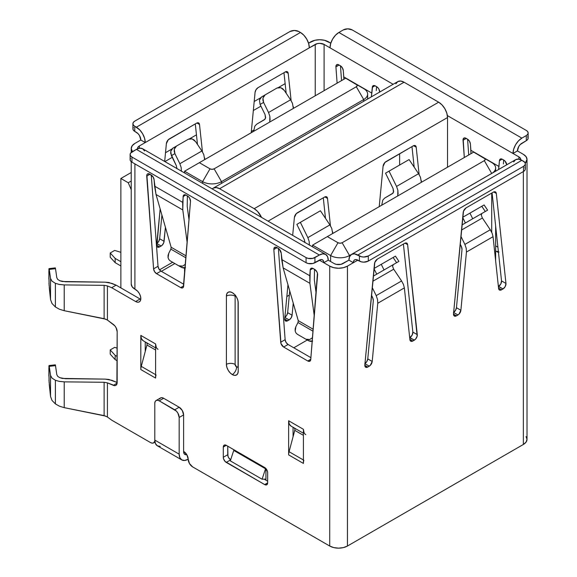 <?xml version="1.0" encoding="UTF-8"?>
<svg xmlns="http://www.w3.org/2000/svg" width="577" height="577" viewBox="0 0 577 577"><rect width="100%" height="100%" fill="white"/><g stroke="black" fill="none" stroke-linecap="round" stroke-linejoin="round"><path stroke-width="0.87" d="M268.06 221.164L447.521 117.549A12.543 7.241 -120 0 0 438.65 102.194L254.19 208.694A12.543 7.241 60 0 1 261.511 217.378L257.58 211.427L254.19 208.694L219.599 188.722L404.066 82.222L438.65 102.194L254.19 208.694L219.599 188.722L404.066 82.222A12.543 7.241 -120 0 0 397.791 81.602L400.669 81.04L404.066 82.222L438.65 102.194L442.047 104.927L444.925 108.808L446.843 113.243L447.521 117.549L447.521 167.215L447.521 117.549L268.06 221.164M213.331 188.102L212.278 188.953A12.543 7.241 60 0 1 213.331 188.102A12.543 7.241 60 0 1 219.599 188.722L216.209 187.539L213.331 188.102L397.791 81.602L395.872 83.816M286.841 296.513L289.329 295.071L286.841 296.513M399.63 153.734L399.63 165.036L399.63 153.734M411.971 146.608L414.178 167.142L411.971 146.608M393.096 193.071L384.671 198.099L382.789 200.104L381.707 205.217L382.789 200.104L384.671 198.099L392.555 193.547L393.665 191.492L393.038 188.441L385.544 173.165L389.042 171.145L396.543 186.421L397.863 190.273L397.719 195.971M323.286 197.81L325.493 218.344L323.286 197.81M284.858 317.278A4.183 2.416 120 0 0 287.649 312.655L289.726 290.895L287.649 312.655L286.682 315.367L284.713 317.364M293.801 347.794L307.281 340.004L293.801 347.794M419.133 174.579L416.197 147.185L415.224 145.592L413.262 145.866L384.953 162.433L383.07 166.313L379.219 206.653L383.07 166.313A4.183 2.416 -60 0 1 386.006 161.603L413.262 145.866A4.183 2.416 -60 0 1 415.346 145.656A4.183 2.416 -60 0 1 416.197 147.185L419.133 174.579M284.728 318.67L284.843 320.026L286.452 321.187L289.149 319.925L291.118 317.927L292.085 315.215L293.239 303.134L292.085 315.215A4.183 2.416 -60 0 1 289.149 319.925L287.663 320.783A4.183 2.416 -60 0 1 285.572 320.992A4.183 2.416 -60 0 1 284.728 318.67L287.966 284.742L284.728 318.67M330.448 225.78L327.512 198.387L326.539 196.8L324.577 197.067L296.268 213.634L294.385 217.515L292.676 235.373L294.385 217.515A4.183 2.416 -60 0 1 297.321 212.805L324.577 197.067A4.183 2.416 -60 0 1 326.661 196.858A4.183 2.416 -60 0 1 327.512 198.387L330.448 225.78M284.706 319.074L287.663 320.783L284.706 319.074M284.843 317.437L289.149 319.925L284.843 317.437M287.649 312.655L292.085 315.215L287.649 312.655M304.981 242.693L304.353 239.643L296.859 224.366L300.357 222.347L307.858 237.623L309.178 241.474L309.409 245.254L309.178 241.474L307.858 237.623L300.357 222.347L320.408 210.771L329.893 224.9L320.408 210.771L296.859 224.366L304.353 239.643L304.981 242.693M332.662 231.831L332.669 233.526L331.768 228.434L329.893 224.9L307.858 237.623L329.893 224.9L331.818 228.55M324.916 196.894L327.512 198.387L324.916 196.894M421.347 180.63L421.354 182.325L420.453 177.233L418.577 173.699L409.093 159.569L418.577 173.699L396.543 186.421L397.863 190.273L398.101 194.052M413.601 145.692L416.197 147.185L413.601 145.692M420.503 177.348L418.577 173.699L396.543 186.421L389.042 171.145L409.093 159.569L385.544 173.165L393.038 188.441L393.5 192.292M265.939 479.076L265.939 480.021L264.396 479.134L265.939 480.021L265.939 479.076L262.095 479.22L230.317 460.872L233.743 450.428A6.268 3.621 120 0 0 233.93 449.764A6.268 3.621 120 0 1 233.743 450.428L265.521 468.776L233.743 450.428L230.317 460.872L262.095 479.22L265.939 479.076L265.939 468.567L265.939 479.076M160.262 446.382L157.384 445.826L155.458 443.612L154.787 440.085L179.173 454.164L179.173 417.467L183.609 414.906L183.609 451.603A6.268 3.621 -60 0 0 184.907 454.474A6.268 3.621 -60 0 0 186.804 454.676L184.907 454.474L183.948 453.371L183.609 451.603L184.892 452.346L183.609 451.603L183.609 414.906L179.173 417.467L177.875 413.096L176.439 411.156L159.223 400.827L157.521 400.236L156.086 400.517L155.126 401.621L154.787 403.388L154.787 440.085L154.787 403.388A6.268 3.621 60 0 1 156.086 400.517A6.268 3.621 60 0 1 159.223 400.827L163.652 398.267L161.957 397.676L160.521 397.957L159.555 399.068M156.086 400.517L160.521 397.957A6.268 3.621 -120 0 1 163.652 398.267L159.223 400.827L174.737 409.785L179.173 407.232L163.652 398.267L179.173 407.232A6.268 3.621 -120 0 1 183.609 414.906L182.31 410.536L179.173 407.232L174.737 409.785A6.268 3.621 60 0 1 179.173 417.467L179.173 454.164L179.851 457.691L181.769 459.905L184.647 460.468L188.044 459.285A12.543 7.241 -60 0 1 181.769 459.905A12.543 7.241 -60 0 1 179.173 454.164L154.787 440.085A12.543 7.241 120 0 0 157.384 445.826L181.769 459.905M265.665 468.286A6.268 3.621 -60 0 1 265.521 468.776L262.095 479.22L265.521 468.776A6.268 3.621 120 0 0 265.665 468.286M232.315 292.662A8.359 4.825 60 0 1 238.222 302.903L237.774 300.033L236.491 297.076L234.572 294.486L232.315 292.662L230.05 291.875L228.131 292.25L226.848 293.722L226.4 296.073L226.4 364.347A6.268 3.621 180 0 1 235.12 364.433A2.092 1.212 -120 0 0 236.599 366.994A6.268 3.621 -60 0 1 232.315 374.588A8.359 4.825 60 0 1 226.4 364.347L226.848 367.217L228.131 370.174L230.05 372.764L232.315 374.588L234.572 375.375L236.491 375L237.774 373.528L238.222 371.17L238.222 302.903L238.222 371.17A8.359 4.825 60 0 1 236.584 374.942A8.359 4.825 60 0 1 232.315 374.588A6.268 3.621 120 0 0 236.599 366.994L237.645 367.095L238.077 366.143L238.077 301.317L238.077 366.143A6.268 3.621 180 0 1 238.222 366.229A6.268 3.621 0 0 0 238.077 366.143A2.092 1.212 -120 0 1 236.599 366.994L235.12 364.433A6.268 3.621 0 0 0 226.4 364.347L226.4 296.073A6.268 3.621 180 0 1 235.12 296.16L235.12 364.433L235.12 296.16A6.268 3.621 0 0 0 226.4 296.073A8.359 4.825 60 0 1 228.225 292.193A8.359 4.825 60 0 1 232.315 292.662M48.886 366.619L49.103 365.616L49.254 366.352L55.507 365.63L56.791 374.632L57.707 376.355L59.828 377.704L62.366 378.433L105.238 379.118L111.866 380.315L117.167 382.529L108.815 379.442L105.238 379.118L65.345 378.7L59.828 377.704L57.707 376.355L56.791 374.632L55.507 365.63L49.254 366.352L50.531 375.353L50.531 396.507L52.038 400.474M51.995 378.101L50.531 375.353L51.995 378.101L55.392 380.265L51.995 378.101M105.908 416.154L64.227 407.651L59.453 406.194L55.392 403.907L55.392 380.265L59.453 381.426L64.227 381.859L104.12 382.277L107.43 382.876L114.845 385.645L116.078 385.212L116.886 384.116L117.167 331.703L116.078 327.714L114.845 325.861L107.43 320.069L107.43 285.932L111.7 287.714L135.645 301.54L137.622 302.225L139.302 301.901L140.427 300.61L140.817 298.554L140.427 296.037L139.302 293.455L137.622 291.19L134.903 289.164L134.903 163.89L134.903 289.164L135.645 289.589A7.313 4.227 60 0 1 140.427 296.037A7.313 4.227 60 0 1 139.302 301.901A7.313 4.227 60 0 1 135.645 301.54L140.081 298.98A7.313 4.227 -120 0 0 140.774 299.326M48.886 269.675L49.103 268.673L49.254 269.409L55.507 268.687L56.791 277.688L57.707 279.412L59.828 280.761L62.366 281.489L105.238 282.175L111.866 283.372L116.136 285.153L108.815 282.499L105.238 282.175L65.345 281.756L59.828 280.761L57.707 279.412L56.791 277.688L55.507 268.687L49.254 269.409L50.531 278.41L50.531 299.564L52.038 303.531M51.995 281.158L50.531 278.41L51.995 281.158L55.392 283.321L51.995 281.158M105.908 319.211L64.227 310.707L59.453 309.25L55.392 306.964L55.392 283.321L59.453 284.483L64.227 284.915L104.12 285.334L107.43 285.932L111.7 287.714L116.136 285.153L140.081 298.98L116.136 285.153L111.7 287.714L135.645 301.54L140.081 298.98M294.847 428.877L294.256 427.968L291.053 426.122L293.058 427.276L293.058 436.753L289.07 451.712A10.451 6.037 120 0 0 288.63 454.892L288.63 420.756L289.257 424.052L291.053 426.122L303.408 433.248L293.058 427.276L293.058 436.753L294.768 430.355A3.137 1.81 120 0 0 294.256 427.968L291.053 426.122A11.72 6.765 120 0 1 288.63 420.756L288.63 454.892L303.408 463.425A10.451 6.037 -60 0 1 303.855 460.244A10.451 6.037 -60 0 0 303.408 463.425L303.408 429.288L303.408 463.425L288.63 454.892A10.451 6.037 120 0 1 289.07 451.712L294.768 430.355L303.408 435.339L294.768 430.355M304.036 432.584L303.408 429.288L288.63 420.756L303.408 429.288A11.72 6.765 -60 0 0 305.832 434.654M147.041 343.539L146.443 342.63L143.247 340.783L145.253 341.937L145.253 351.422L141.264 366.373A10.451 6.037 120 0 0 140.817 369.554L140.817 335.417L141.452 338.713L143.247 340.783L155.602 347.917L145.253 341.937L145.253 351.422L146.962 345.017A3.137 1.81 120 0 0 146.443 342.63L143.247 340.783A11.72 6.765 120 0 1 140.817 335.417L140.817 369.554L155.602 378.086A10.451 6.037 -60 0 1 156.042 374.913A10.451 6.037 -60 0 0 155.602 378.086L155.602 343.95L155.602 378.086L140.817 369.554A10.451 6.037 120 0 1 141.264 366.373L146.962 345.017L155.602 350.008L146.962 345.017M156.23 347.246L155.602 343.95L140.817 335.417L155.602 343.95A11.72 6.765 -60 0 0 158.026 349.316M107.416 416.998L104.12 415.606L104.12 382.277L107.43 382.876L107.43 417.012L111.7 420.157L150.503 442.559L111.7 420.157L107.43 417.012L107.43 382.876L113.344 385.342L117.124 383.157L113.344 385.342A6.268 3.621 60 0 0 115.869 385.349A6.268 3.621 60 0 0 117.167 382.479L117.167 331.703A6.268 3.621 60 0 0 113.344 324.425L107.416 320.055L104.12 318.663L104.12 285.334L107.43 285.932L107.43 320.069M523.346 154.333L517.432 150.914L513.003 153.475L518.911 156.894L520.274 158.069L520.728 159.728A6.268 3.621 180 0 0 520.75 159.454A6.268 3.621 180 0 0 518.911 156.894L447.37 115.588L513.003 153.475L513.674 149.169L515.6 144.74L518.478 140.853L521.868 138.119L526.303 135.559L526.303 140.68L520.173 144.603L518.73 146.551L517.432 150.914L513.003 153.475A12.543 7.241 -60 0 1 521.868 138.119L338.879 32.471L335.489 35.211L332.612 39.092L330.686 43.52L330.015 47.833L324.101 44.415L393.146 84.285L330.015 47.833A12.543 7.241 120 0 1 338.879 32.471L343.315 29.91L338.879 32.471L521.868 138.119L526.303 135.559L526.303 140.68L521.868 143.24A6.268 3.621 -60 0 0 517.432 150.914L523.346 154.333A12.543 7.241 180 0 1 527.017 159.454L526.065 156.677L523.346 154.333M525.236 163.176L527.017 159.454A12.543 7.241 180 0 1 525.236 163.176M330.801 43.167L324.469 40.289L319.665 39.734L314.869 40.289L308.536 43.167L310.801 41.854A12.543 7.241 180 0 1 328.537 41.854L330.801 43.167M309.322 47.833L317.263 43.636L319.665 43.354L324.101 44.415L324.101 90.668L324.101 44.415A6.268 3.621 180 0 0 315.23 44.415L145.253 142.555L140.817 139.995L134.903 143.406L132.191 145.757L131.231 148.527L132.458 151.65A12.543 7.241 180 0 1 131.231 148.527A12.543 7.241 180 0 1 134.903 143.406L140.817 139.995L145.253 142.555L139.338 145.967L145.253 142.555L144.575 138.249L142.656 133.814L139.778 129.933L134.758 126.255L134.758 131.376L138.083 133.684L139.519 135.624L140.817 139.995A6.268 3.621 60 0 0 136.381 132.313L134.758 131.376L134.758 126.255L136.381 127.192L300.451 32.471L303.848 35.211L306.726 39.092L308.645 43.52L309.322 47.833A12.543 7.241 -120 0 0 300.451 32.471L298.828 31.533L300.451 32.471L136.381 127.192A12.543 7.241 60 0 1 145.253 142.555L309.322 47.833M137.521 148.808L137.982 147.142L139.338 145.967L139.338 148.26L139.338 145.967A6.268 3.621 180 0 0 137.506 148.527A6.268 3.621 180 0 0 137.521 148.808M130.59 158.235L130.113 159.62L130.59 161.005L131.953 162.18L306.07 262.708L308.104 263.494L312.9 263.494L319.369 260.148L323.805 262.708L323.466 260.941L322.507 259.838L321.064 259.556L314.934 262.708L314.934 257.587L319.369 255.027L322.767 253.851L325.644 254.407L327.563 256.621L328.241 260.148L334.155 263.559L328.241 260.148L323.805 262.708L329.719 266.12L333.787 267.692L338.584 268.24L343.387 267.692L347.455 266.12L353.369 262.708L348.934 260.148L340.985 264.345L336.189 264.345L334.155 263.559A6.268 3.621 180 0 0 343.019 263.559L348.934 260.148L349.604 256.621L351.53 254.407L354.408 253.851L359.428 255.964L359.428 261.085L356.103 259.556L354.667 259.838L353.701 260.941L353.369 262.708L357.798 260.148L361.462 261.871L363.863 262.146L368.292 261.085L523.498 171.484L524.854 170.309L525.33 168.924L524.854 167.539M159.519 269.834L172.631 262.268L159.519 269.834M315.23 95.789L315.23 44.415L315.23 95.789M251.211 132.753L255.063 92.414L256.037 89.702L257.998 87.697L285.254 71.966L287.223 71.692L288.19 73.286L291.133 100.679L288.19 73.286L285.601 71.793L288.19 73.286A4.183 2.416 -60 0 0 287.346 71.757L287.332 71.75A4.183 2.416 -60 0 0 285.254 71.966L257.998 87.697A4.183 2.416 -60 0 0 255.063 92.414L251.211 132.753M198.661 122.959A4.183 2.416 -60 0 0 196.569 123.168L169.313 138.906A4.183 2.416 -60 0 0 166.378 143.615L164.676 161.473L166.378 143.615L168.268 139.735L196.569 123.168L198.538 122.894L199.505 124.488L202.448 151.881L199.505 124.488L196.916 122.995L199.505 124.488A4.183 2.416 -60 0 0 198.661 122.959L198.647 122.951M157.571 247.093A4.183 2.416 -60 0 0 159.656 246.884L156.706 245.175L159.656 246.884L161.149 246.026L156.843 243.537L161.149 246.026A4.183 2.416 -60 0 0 164.084 241.309L159.649 238.748L161.913 215.055L159.649 238.748L164.084 241.309L165.419 227.302L163.767 242.672L162.202 245.196L159.656 246.884L157.449 247.014L156.843 246.127L160.146 208.903L156.72 244.771A4.183 2.416 -60 0 0 157.571 247.093L157.55 247.079M134.758 121.134L289.957 31.533L134.758 121.134L133.402 122.31L132.919 123.694L133.402 125.079L134.758 126.255A6.268 3.621 180 0 1 132.919 123.694A6.268 3.621 180 0 1 134.758 121.134M133.402 127.43L132.919 128.815L133.402 130.2L134.758 131.376A6.268 3.621 0 0 1 132.919 128.815L132.919 123.694M298.828 31.533L294.393 30.473L289.957 31.533A6.268 3.621 180 0 1 298.828 31.533M283.971 72.709L286.17 93.243L283.971 72.709M265.095 119.165L256.664 124.199L254.782 126.204L253.7 131.311L254.782 126.204L256.664 124.199L264.554 119.648L265.658 117.593L265.038 114.542L260.083 104.444L263.588 102.425L268.543 112.515L269.863 116.374L269.719 122.072M195.286 123.911L197.485 144.445L195.286 123.911M156.857 243.379A4.183 2.416 120 0 0 159.649 238.748L158.682 241.467L156.713 243.465M527.017 159.454L527.017 439.357A12.543 7.241 0 0 1 523.346 444.478L523.346 171.571L523.346 444.478L347.455 546.03L347.455 266.12A12.543 7.241 180 0 1 329.719 266.12L329.719 546.03L192.624 466.88L329.719 546.03L333.787 547.602L338.584 548.15L343.387 547.602L347.455 546.03L523.346 444.478L526.065 442.126L527.017 439.357L526.065 436.587M144.575 150.972L142.656 148.758L139.778 148.202L136.381 149.378L130.59 153.114L130.113 154.499L130.59 155.884L131.953 157.059L306.07 257.587L131.953 157.059L131.953 162.18L306.07 262.708L306.07 257.587L308.104 258.373L312.9 258.373L319.369 255.027A12.543 7.241 -60 0 1 325.644 254.407A12.543 7.241 -60 0 1 328.241 260.148L323.805 262.708L329.719 266.12L329.719 546.03A12.543 7.241 0 0 0 347.455 546.03L347.455 266.12L353.369 262.708L348.934 260.148A12.543 7.241 60 0 1 351.53 254.407A12.543 7.241 60 0 1 357.798 255.027L361.462 256.751L363.863 257.025L368.292 255.964L368.292 261.085L523.498 171.484L523.498 166.364L368.292 255.964L523.498 166.364L524.854 165.188L525.33 163.803L524.854 162.418L521.868 160.305L518.478 159.122L515.6 159.685L513.674 161.899M498.6 288.486L499.574 290.08L500.49 290.188L503.029 288.947L505.236 286.531L505.964 283.444L496.307 193.439L495.333 191.845L493.371 192.119L466.115 207.857L463.49 211.204L453.522 313.722L454.25 315.965L456.457 315.835L458.996 314.148L460.886 310.26L466.44 252.048L493.046 236.693L498.6 288.486L493.046 236.693L492.152 233.288L490.27 229.761L482.386 218.005L481.276 215.207L482.386 218.005L490.27 229.761L464.889 244.417L466.209 248.269L466.44 252.048L460.886 310.26A4.183 2.416 -60 0 1 457.943 314.977L456.457 315.835A4.183 2.416 -60 0 1 454.366 316.045A4.183 2.416 -60 0 1 453.522 313.722L463.18 212.567A4.183 2.416 -60 0 1 466.115 207.857L493.371 192.119A4.183 2.416 -60 0 1 495.463 191.91A4.183 2.416 -60 0 1 496.307 193.439L505.964 283.444A4.183 2.416 -60 0 1 503.029 288.947L501.543 289.805A4.183 2.416 -60 0 1 499.451 290.015A4.183 2.416 -60 0 1 498.6 288.486M364.83 363.618L366.792 361.62L367.765 358.901L372.201 361.462A4.183 2.416 -60 0 1 369.258 366.179L364.952 363.69L369.258 366.179L367.773 367.037L364.815 365.328L367.773 367.037A4.183 2.416 -60 0 1 365.681 367.246A4.183 2.416 -60 0 1 364.837 364.924L365.566 367.167L367.773 367.037L370.311 365.349L372.201 361.462L377.755 303.25L404.362 287.894L409.915 339.687L410.889 341.281L412.851 341.007L415.555 339.153L417.164 336.139L407.622 244.641L406.648 243.047L404.686 243.321L377.43 259.059L374.805 262.405L364.837 364.924L374.495 263.768A4.183 2.416 -60 0 1 377.43 259.059L404.686 243.321A4.183 2.416 -60 0 1 406.778 243.112A4.183 2.416 -60 0 1 407.622 244.641L417.279 334.646A4.183 2.416 -60 0 1 414.344 340.149L412.851 341.007A4.183 2.416 -60 0 1 410.766 341.216A4.183 2.416 -60 0 1 409.915 339.687L404.362 287.894L403.467 284.49L401.585 280.963L393.702 269.207L392.591 266.408M192.624 466.88L189.487 463.569L186.89 454.827L183.76 451.517A6.268 3.621 60 0 1 188.189 459.198A6.268 3.621 60 0 0 192.624 466.88M153.633 442.869A6.268 3.621 60 0 0 154.831 441.052L153.633 442.869L152.198 443.15L150.503 442.559A6.268 3.621 60 0 0 153.633 442.869L154.975 442.097M264.684 484.586L266.769 484.795L267.641 482.877L267.641 472.642L267.411 471.2L265.809 468.43L226.249 445.329L224.165 445.127L223.299 447.038L223.299 457.28L223.523 458.715L225.124 461.485L264.684 484.586L226.249 462.401L230.649 459.862L226.249 462.401A4.183 2.416 60 0 1 223.299 457.28L223.299 447.038A4.183 2.416 60 0 1 224.165 445.127A4.183 2.416 60 0 1 226.249 445.329L264.684 467.521A4.183 2.416 60 0 1 267.641 472.642L267.641 482.877L264.684 484.586L267.641 482.877A4.183 2.416 60 0 1 266.769 484.795A4.183 2.416 60 0 1 264.684 484.586M297.977 322.514L295.878 326.632L297.977 322.514L313.037 331.212L297.977 322.514L298.259 320.639L313.196 329.265L298.259 320.639L283.127 267.872L309.907 283.329L309.762 275.727L281.677 259.513L283.127 267.872L309.907 283.329L314.277 315.929L309.907 283.329L310.231 269.928L312.914 268.384L310.231 269.928A4.183 2.416 60 0 1 311.09 268.312A4.183 2.416 60 0 1 313.174 268.521L314.66 269.38A4.183 2.416 60 0 1 317.602 274.796L310.743 359.579A4.183 2.416 60 0 1 309.892 361.202A4.183 2.416 60 0 1 307.801 360.993L310.765 359.276L307.801 360.993L283.646 347.044L288.082 344.491A4.183 2.416 -120 0 1 285.132 339.68L286.084 342.442L288.082 344.491L283.646 347.044A4.183 2.416 60 0 1 280.703 342.24L285.132 339.68L278.381 248.435L285.132 339.68L280.703 342.24L273.837 249.524L277.054 247.663L273.837 249.524A4.183 2.416 60 0 1 274.695 247.302A4.183 2.416 60 0 1 276.78 247.504L278.265 248.362A4.183 2.416 60 0 1 281.208 253.173L279.333 249.214L276.78 247.504L274.602 247.36L273.837 249.524L280.992 343.618L283.646 347.044L307.801 360.993L309.791 361.252L310.743 359.579L317.458 273.31L316.845 271.745L314.66 269.38L312.107 268.132L311.183 268.262L310.231 269.928L309.762 275.727L281.677 259.513L281.208 253.173L283.127 267.872L298.259 320.653M170.864 249.127L168.765 253.245L170.864 249.127L185.924 257.818L170.864 249.127L171.145 247.252L186.082 255.878L171.145 247.252L156.014 194.478L182.794 209.941L182.649 202.339L154.564 186.126L156.014 194.478L182.794 209.941L187.157 242.542L182.794 209.941L183.118 196.541L185.801 194.99L183.118 196.541A4.183 2.416 60 0 1 183.969 194.925A4.183 2.416 60 0 1 186.061 195.127L187.547 195.985A4.183 2.416 60 0 1 190.489 201.402L183.63 286.192A4.183 2.416 60 0 1 182.772 287.808A4.183 2.416 60 0 1 180.68 287.606L183.652 285.889L180.68 287.606L156.533 273.657L160.961 271.096A4.183 2.416 -120 0 1 158.019 266.285L158.971 269.048L160.961 271.096L156.533 273.657A4.183 2.416 60 0 1 153.583 268.846L158.019 266.285L151.268 175.04L158.019 266.285L153.583 268.846L154.535 271.608L156.533 273.657L180.68 287.606L182.678 287.858L183.335 287.231L190.489 201.402L189.725 198.358L188.737 196.966L186.061 195.127L184.063 194.875L183.414 195.502L182.649 202.339L154.564 186.126L154.095 179.786L153.143 177.024L149.667 174.117L147.488 173.965L146.868 174.824L153.583 268.846L146.724 176.136L149.941 174.276L146.724 176.136A4.183 2.416 60 0 1 147.575 173.908A4.183 2.416 60 0 1 149.667 174.117L151.152 174.975A4.183 2.416 60 0 1 154.095 179.786L156.014 194.478L171.145 247.266M131.231 284.043A12.543 7.241 0 0 0 134.903 289.164L132.191 286.812L131.231 284.043L131.231 161.69M497.915 247.172L495.636 245.86L497.915 247.172M468.74 154.968L467.572 139.201L468.74 154.968M503.389 163.933L503.707 160.06L503.389 163.933M376.276 90.546L376.593 86.673L376.276 90.546M341.555 80.592L340.459 65.814L341.555 80.592M518.911 159.18L518.911 156.894L518.911 159.18M470.875 150.28L498.961 166.493L499.43 160.702L500.374 159.028L502.372 159.288L505.048 161.12L506.786 164.77A4.183 2.416 60 0 0 503.858 160.146L502.372 159.288A4.183 2.416 60 0 0 500.281 159.079L500.295 159.072A4.183 2.416 60 0 0 499.43 160.702L502.105 159.151L499.43 160.702L498.6 169.494L498.961 166.493L470.875 150.28L470.991 153.662L470.406 143.94L470.875 150.28M498.99 252.019L498.066 252.149L495.636 250.973L496.992 251.76L498.319 250.995L496.992 251.76A4.183 2.416 60 0 0 498.449 252.156M464.305 157.528L463.18 138.978L464.788 137.881L467.464 139.136L469.454 141.177L470.406 143.94A4.183 2.416 60 0 0 467.464 139.136L465.978 138.278A4.183 2.416 60 0 0 463.886 138.069A4.183 2.416 60 0 0 463.035 140.29L466.252 138.437L463.035 140.29L464.305 157.528M379.695 92.053A4.183 2.416 60 0 0 376.738 86.759L375.259 85.901A4.183 2.416 60 0 0 373.168 85.692L373.182 85.684A4.183 2.416 60 0 0 372.309 87.307L374.992 85.764L372.309 87.307L371.364 96.864L371.84 93.106L343.762 76.892L343.87 79.258L343.293 70.553A4.183 2.416 60 0 0 340.343 65.742L338.865 64.884A4.183 2.416 60 0 0 336.773 64.682A4.183 2.416 60 0 0 335.915 66.903L339.139 65.042L335.915 66.903L337.119 83.153L335.915 66.903L336.059 65.59L337.668 64.487L340.343 65.742L342.341 67.79L343.293 70.553L343.762 76.892L371.84 93.106L372.605 86.269L374.184 85.511L375.259 85.901L377.935 87.733L378.923 89.125L379.688 92.176M498.391 286.502L500.8 283.971L501.528 280.884L492.087 192.862L501.528 280.884L505.964 283.444L501.528 280.884A4.183 2.416 120 0 1 498.593 286.387L503.029 288.947L498.391 286.502M453.515 312.417L455.477 310.419L456.45 307.7L462.004 249.488L461.91 247.98L460.179 243.984L461.384 246.437L462.004 249.488L456.45 307.7L460.886 310.26L456.45 307.7A4.183 2.416 120 0 1 453.652 312.33M403.511 284.605L401.585 280.963L376.197 295.619L372.23 287.519L376.197 295.619L377.524 299.47L377.755 303.25L372.201 361.462L367.765 358.901L373.319 300.689L373.225 299.182L371.494 295.186L372.699 297.638L373.319 300.689L367.765 358.901A4.183 2.416 120 0 1 364.967 363.532M409.706 337.704L412.115 335.172L412.843 332.085L403.402 244.064L412.843 332.085L417.279 334.646L412.843 332.085A4.183 2.416 120 0 1 409.908 337.588L414.344 340.149L409.706 337.704M230.663 459.826A4.183 2.416 -120 0 1 227.727 454.719L223.299 457.28L227.727 454.719L227.727 446.187L227.958 456.155L228.593 457.633L230.685 459.84M264.122 479.141L267.641 481.175L264.122 479.141M288.082 344.491L310.895 357.661L288.082 344.491M314.508 269.293L314.321 279.78L316.117 293.181L314.321 279.78L314.508 269.293M160.961 271.096L183.782 284.273L160.961 271.096M187.395 195.899L187.208 206.386L189.004 219.787L187.208 206.386L187.395 195.899M525.33 163.803L525.33 168.924A6.268 3.621 0 0 1 523.498 171.484L523.498 166.364A6.268 3.621 180 0 0 525.33 163.803A6.268 3.621 180 0 0 523.498 161.243L521.868 160.305L357.798 255.027L521.868 160.305A12.543 7.241 -120 0 0 515.6 159.685L351.53 254.407M325.644 254.407L142.656 148.758A12.543 7.241 120 0 0 136.381 149.378L319.369 255.027L136.381 149.378L131.953 151.939A6.268 3.621 180 0 0 130.113 154.499L130.113 159.62A6.268 3.621 0 0 0 131.953 162.18L131.953 157.059A6.268 3.621 180 0 1 130.113 154.499M528.143 132.999A6.268 3.621 180 0 0 526.303 130.438L352.186 29.91A6.268 3.621 180 0 0 343.315 29.91L347.751 28.85L352.186 29.91L526.303 130.438L527.659 131.614L528.143 132.999L527.659 134.383L526.303 135.559A6.268 3.621 180 0 0 528.143 132.999L528.143 138.119L527.659 139.504L526.303 140.68A6.268 3.621 0 0 0 528.143 138.119L527.659 136.735M393.204 264.663L373.312 276.145L376.716 274.183L374.026 268.702L376.716 274.183L373.312 276.145L398.166 261.799L393.211 264.655L392.591 266.43L393.702 269.207L401.585 280.963L376.197 295.619L377.524 299.47L377.755 303.25L404.362 287.894M409.872 339.29L412.851 341.007L409.872 339.29M405.025 243.148L407.622 244.641L405.025 243.148M481.896 213.454L461.997 224.943L465.401 222.982L462.711 217.5L465.401 222.982L461.997 224.943L486.851 210.598L481.896 213.454L481.276 215.228M498.557 288.089L501.543 289.805L498.557 288.089M493.71 191.946L496.307 193.439L493.71 191.946M453.5 314.126L456.457 315.835L453.5 314.126M453.637 312.489L457.943 314.977L453.637 312.489M492.203 233.404L490.27 229.761L464.889 244.417L460.915 236.318L464.889 244.417L466.209 248.269L466.44 252.048L493.046 236.693M204.662 157.932L204.669 159.627L203.768 154.528L201.885 151.001L195.625 141.661L201.885 151.001L179.858 163.717L181.178 167.575L181.409 171.355L181.178 167.575L179.858 163.717L174.903 153.626L179.858 163.717L201.885 151.001L203.818 154.65M176.973 168.794L176.353 165.743L171.398 155.646L174.903 153.626L174.218 151.434L174.268 149.255L175.055 147.387L176.454 146.082L188.311 139.237L190.143 138.675L192.155 138.934L194.067 139.973L195.625 141.661L192.155 138.934L188.311 139.237L172.956 148.101L171.549 149.407L170.77 151.282L170.72 153.46L176.353 165.743L176.973 168.794M293.347 106.731L293.354 108.426L292.452 103.326L290.57 99.799L284.31 90.459L290.57 99.799L268.543 112.515L269.863 116.374L270.094 120.153M461.506 230.057L482.386 218.005L461.506 230.057M484.031 204.979L469.945 213.115L472.714 218.762L469.945 213.115L481.795 206.277L485.3 211.492L465.401 222.982L487.536 210.201M469.945 213.115L462.631 217.341L469.945 213.115M292.503 103.442L290.57 99.799L268.543 112.515L263.588 102.425L262.903 100.232L262.953 98.054L263.739 96.186L265.139 94.88L276.996 88.036L278.828 87.473L280.84 87.733L282.752 88.771L284.31 90.459L280.84 87.733L276.996 88.036L261.641 96.9L260.234 98.205L259.455 100.073L260.083 104.444L265.038 114.542L265.499 118.393M372.821 281.259L393.702 269.207L372.821 281.259M395.346 256.181L381.26 264.324L384.03 269.964L381.26 264.324L393.11 257.479L396.608 262.694L376.716 274.183L398.851 261.403M381.26 264.324L373.946 268.543L381.26 264.324M300.768 336.247L308.753 340.856L297.371 334.285L305.897 339.204L309.784 339.492L312.518 337.653L309.784 339.492L307.75 339.766L305.897 339.204L297.371 334.285L295.958 332.958L295.179 331.061L295.15 328.847L295.878 326.632L295.186 331.09M308.753 340.856L310.606 341.418L312.64 341.137L308.753 340.856M173.655 262.86L181.632 267.461L170.258 260.898L178.776 265.817L182.671 266.098L185.405 264.259L182.671 266.098L180.637 266.379L178.776 265.817L170.258 260.898L168.845 259.571L168.066 257.667L168.037 255.46L168.765 253.245L168.073 257.695M181.632 267.461L183.493 268.031L185.527 267.75L181.632 267.461M226.249 445.329L223.299 447.038L226.249 445.329M155.602 374.653L141.264 366.373L155.602 374.653M303.408 459.992L289.07 451.712L303.408 459.992M235.553 295.2L235.12 296.16A2.092 1.212 -120 0 1 235.344 295.381M55.392 283.321L55.392 306.964L51.995 303.473L50.531 299.564L49.247 287.368M55.392 380.265L55.392 403.907L51.995 400.416L50.531 396.507L49.247 384.311M104.12 318.663L64.227 310.707L64.227 284.915L104.12 285.334L104.12 318.663M55.392 306.964L59.453 309.25L64.227 310.707L64.227 284.915L58.876 284.374M48.857 279.138L48.973 268.767L50.531 278.41L50.531 299.564L48.973 283.415M49.103 285.637L48.857 271.284M55.507 268.687L55.356 267.959L55.507 268.687M104.12 415.606L64.227 407.651L64.227 381.859L104.12 382.277L104.12 415.606M55.392 403.907L59.453 406.194L64.227 407.651L64.227 381.859L58.876 381.318M48.857 376.081L48.973 365.71L50.531 375.353L50.531 396.507L48.973 380.358M49.103 382.58L48.857 368.227M55.507 365.63L55.356 364.902L55.507 365.63M48.973 268.767L49.254 269.409M48.973 365.71L49.254 366.352M265.139 94.88L261.641 96.9L259.455 100.073L260.083 104.444L263.588 102.425L262.953 98.054L265.139 94.88L261.641 96.9M176.454 146.082L172.956 148.101L170.77 151.282L171.398 155.646L174.903 153.626L174.268 149.255L176.454 146.082L172.956 148.101M173.67 262.867L170.258 260.898L173.67 262.867M300.79 336.254L297.371 334.285L300.79 336.254M393.11 257.479L396.608 262.694L398.916 261.367L395.418 256.145L393.11 257.479M398.166 261.799L398.794 261.431M481.795 206.277L485.3 211.492L487.601 210.165L484.103 204.943L481.795 206.277M486.851 210.598L487.478 210.23M323.805 262.708L319.369 260.148A6.268 3.621 -60 0 1 322.507 259.838A6.268 3.621 -60 0 1 323.805 262.708M306.07 257.587L306.07 262.708A6.268 3.621 0 0 0 314.934 262.708L314.934 257.587A6.268 3.621 180 0 1 306.07 257.587M359.428 255.964L359.428 261.085A6.268 3.621 0 0 0 368.292 261.085L368.292 255.964A6.268 3.621 180 0 1 359.428 255.964M353.369 262.708A6.268 3.621 60 0 1 354.667 259.838A6.268 3.621 60 0 1 357.798 260.148L353.369 262.708M491.712 173.446L349.525 255.539L491.712 173.446A13.379 7.725 0 0 0 491.712 162.526A13.379 7.725 180 0 1 495.636 167.986A13.379 7.725 180 0 1 491.712 173.446L484.327 160.644L342.132 242.737L340.062 243.234L337.992 242.737L327.354 236.599L473.681 152.112L484.961 158.805L485.185 159.454L484.327 160.644L491.712 173.446M491.712 193.071L491.712 232.286L491.712 193.071M349.525 256.815L349.525 255.539A13.379 7.725 180 0 1 330.607 255.539L330.607 261.511L330.607 255.539A13.379 7.725 0 0 0 349.525 255.539L342.132 242.737A2.928 1.688 180 0 1 337.992 242.737L330.607 255.539L312.568 245.131L330.607 255.539L337.992 242.737L327.354 236.599L312.568 245.131L312.568 246.862L312.568 245.131L473.681 152.112L484.327 158.257A2.928 1.688 180 0 1 484.327 160.644L342.132 242.737L349.525 255.539L349.525 256.815M161.365 271.327L174.845 263.545L161.365 271.327M120.867 178.481L128.253 182.75L131.231 189.703L128.253 182.75L131.231 181.027L128.253 182.75L120.867 178.481L131.231 172.494L120.867 178.481L120.867 287.887L120.867 178.481M363.712 99.547L363.712 101.278L363.712 99.547L221.525 181.64L363.712 99.547A13.379 7.725 0 0 0 363.712 88.62A13.379 7.725 180 0 1 367.628 94.087A13.379 7.725 180 0 1 363.712 99.547L356.326 86.745L214.132 168.837L212.062 169.335L209.992 168.837L199.353 162.692L345.681 78.212L356.954 84.906L357.177 85.547L356.326 86.745L363.712 99.547M221.525 183.371L221.525 181.64A13.379 7.725 180 0 1 202.599 181.64L202.599 183.371L202.599 181.64A13.379 7.725 0 0 0 221.525 181.64L214.132 168.837A2.928 1.688 180 0 1 209.992 168.837L202.599 181.64L184.568 171.225L202.599 181.64L209.992 168.837L199.353 162.692L184.568 171.225L184.568 172.963L184.568 171.225L345.681 78.212L356.326 84.357A2.928 1.688 180 0 1 356.326 86.745L214.132 168.837L221.525 181.64L221.525 183.371M184.568 274.551L184.568 267.988L184.568 274.551M251.334 131.484L253.822 130.049L251.334 131.484M164.892 161.596L172.234 157.355L164.892 161.596M196.685 143.24L197.32 142.872L196.685 143.24M253.332 110.532L260.927 106.154L253.332 110.532M285.37 92.039L286.004 91.671L285.37 92.039M165.512 152.703L171.809 149.068L165.512 152.703M189.725 138.725L196.461 134.838L189.725 138.725M254.197 101.502L260.494 97.866L254.197 101.502M278.41 87.524L285.146 83.636L278.41 87.524M363.712 88.62L356.326 84.357M491.712 162.526L484.327 158.257M117.167 356.499L115.155 355.338L110.221 349.929L114.657 347.368L117.167 348.133L114.657 347.368L110.221 349.929L110.221 354.191L115.155 359.601L117.167 360.762L115.155 359.601L110.221 354.191L110.221 349.929L115.155 355.338L115.155 359.601L115.155 355.338L117.167 356.499M120.867 261.684L115.155 258.395L110.221 252.986L114.657 250.425L120.867 252.308L114.657 250.425L110.221 252.986L110.221 257.248L115.155 262.658L120.867 265.954L115.155 262.658L110.221 257.248L110.221 252.986L115.155 258.395L115.155 262.658L115.155 258.395L120.867 261.684M131.231 148.527L131.231 152.436M55.298 267.894L49.045 268.608M55.298 364.837L49.045 365.551M495.636 260.811L495.636 225.939M495.636 171.21L495.636 167.986M367.628 99.013L367.628 94.087"/></g></svg>
